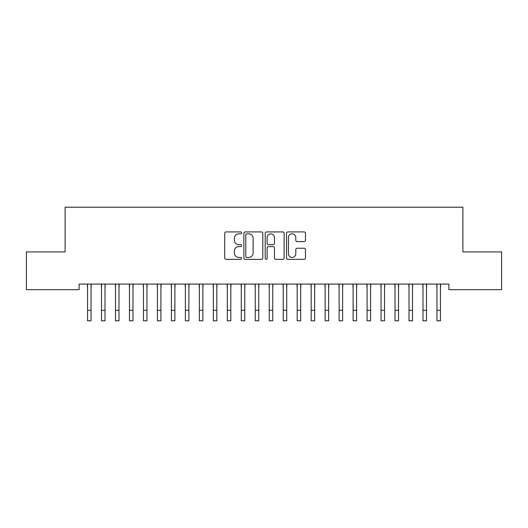 <?xml version="1.0" encoding="UTF-8"?>
<svg xmlns="http://www.w3.org/2000/svg" width="528" height="528" viewBox="0 0 528 528"><rect width="100%" height="100%" fill="white"/><g stroke="black" fill="none" stroke-linecap="round" stroke-linejoin="round"><path stroke-width="0.79" d="M241.639 232.881A0.964 0.964 0 0 0 240.676 231.924L226.103 231.924A1.373 1.373 0 0 0 224.73 233.297L224.73 257.987A1.373 1.373 0 0 0 226.103 259.36L240.676 259.36A0.964 0.964 0 0 0 241.639 258.403A0.964 0.964 0 0 0 240.676 257.44L238.795 257.44A4.389 4.389 0 0 1 234.399 253.051L234.399 250.991A4.389 4.389 0 0 1 238.795 246.602L240.676 246.602A0.964 0.964 0 0 0 241.639 245.639A0.964 0.964 0 0 0 240.676 244.682L238.795 244.682A4.389 4.389 0 0 1 234.399 240.293L234.399 238.234A4.389 4.389 0 0 1 238.795 233.845L240.676 233.845A0.964 0.964 0 0 0 241.639 232.881M304.095 241.593A1.373 1.373 0 0 0 305.468 240.22L305.468 233.297A1.373 1.373 0 0 0 304.095 231.924L287.905 231.924A1.373 1.373 0 0 0 286.532 233.297L286.532 257.987A1.373 1.373 0 0 0 287.905 259.36L304.095 259.36A1.373 1.373 0 0 0 305.468 257.987L305.468 249.619A1.373 1.373 0 0 0 304.095 248.246L297.165 248.246A1.373 1.373 0 0 0 295.792 249.619L295.792 253.77A3.67 3.67 0 0 1 292.123 257.44A3.67 3.67 0 0 1 288.453 253.77L288.453 237.514A3.67 3.67 0 0 1 292.123 233.845A3.67 3.67 0 0 1 295.792 237.514L295.792 240.22A1.373 1.373 0 0 0 297.165 241.593L304.095 241.593M448.906 284.077L79.094 284.077L79.094 289.667L26.4 289.667L26.4 251.929L65.116 251.929L65.116 207.207L462.884 207.207L462.884 251.929L501.6 251.929L501.6 289.667L448.906 289.667L448.906 284.077M262.799 233.297A1.373 1.373 0 0 0 261.426 231.924L245.236 231.924A1.373 1.373 0 0 0 243.87 233.297L243.87 257.987A1.373 1.373 0 0 0 245.236 259.36L261.426 259.36A1.373 1.373 0 0 0 262.799 257.987L262.799 233.297M266.574 231.924L282.764 231.924A1.373 1.373 0 0 1 284.13 233.297L284.13 257.987A1.373 1.373 0 0 1 282.764 259.36L275.834 259.36A1.373 1.373 0 0 1 274.461 257.987L274.461 247.975A1.373 1.373 0 0 0 273.088 246.602L268.495 246.602A1.373 1.373 0 0 0 267.122 247.975L267.122 258.403A0.964 0.964 0 0 1 266.158 259.36A0.964 0.964 0 0 1 265.201 258.403L265.201 233.297A1.373 1.373 0 0 1 266.574 231.924M246.748 233.845A0.964 0.964 0 0 0 245.791 234.802L245.791 256.483A0.964 0.964 0 0 0 246.748 257.44L248.741 257.44A4.389 4.389 0 0 0 253.13 253.051L253.13 238.234A4.389 4.389 0 0 0 248.741 233.845L246.748 233.845M274.461 237.58A3.67 3.67 0 0 0 270.791 233.911A3.67 3.67 0 0 0 267.122 237.58L267.122 243.309A1.373 1.373 0 0 0 268.495 244.682L273.088 244.682A1.373 1.373 0 0 0 274.461 243.309L274.461 237.58M91.04 289.344L91.219 284.077M87.549 289.344L87.371 284.077M87.549 320.793L91.04 320.793L87.549 320.793L87.549 284.513M91.04 320.793L91.04 284.513M105.019 289.344L105.197 284.077M101.521 289.344L101.343 284.077M118.991 289.344L119.17 284.077M115.5 289.344L115.322 284.077M101.521 320.793L105.019 320.793L101.521 320.793L101.521 284.513M105.019 320.793L105.019 284.513M115.5 320.793L118.991 320.793L115.5 320.793L115.5 284.513M118.991 320.793L118.991 284.513M132.97 289.344L133.148 284.077M129.479 289.344L129.301 284.077M146.949 289.344L147.127 284.077M143.451 289.344L143.273 284.077M129.479 320.793L132.97 320.793L129.479 320.793L129.479 284.513M132.97 320.793L132.97 284.513M143.451 320.793L146.949 320.793L143.451 320.793L143.451 284.513M146.949 320.793L146.949 284.513M160.921 289.344L161.099 284.077M157.43 289.344L157.252 284.077M157.43 320.793L160.921 320.793L157.43 320.793L157.43 284.513M160.921 320.793L160.921 284.513M174.9 289.344L175.078 284.077M171.409 289.344L171.23 284.077M171.409 320.793L174.9 320.793L171.409 320.793L171.409 284.513M174.9 320.793L174.9 284.513M188.879 289.344L189.057 284.077M185.381 289.344L185.203 284.077M185.381 320.793L188.879 320.793L185.381 320.793L185.381 284.513M188.879 320.793L188.879 284.513M202.851 289.344L203.029 284.077M199.36 289.344L199.181 284.077M199.36 320.793L202.851 320.793L199.36 320.793L199.36 284.513M202.851 320.793L202.851 284.513M216.83 289.344L217.008 284.077M213.338 289.344L213.16 284.077M213.338 320.793L216.83 320.793L213.338 320.793L213.338 284.513M216.83 320.793L216.83 284.513M230.809 289.344L230.98 284.077M227.311 289.344L227.132 284.077M227.311 320.793L230.809 320.793L227.311 320.793L227.311 284.513M230.809 320.793L230.809 284.513M244.781 289.344L244.959 284.077M241.289 289.344L241.111 284.077M241.289 320.793L244.781 320.793L241.289 320.793L241.289 284.513M244.781 320.793L244.781 284.513M258.76 289.344L258.938 284.077M255.262 289.344L255.09 284.077M255.262 320.793L258.76 320.793L255.262 320.793L255.262 284.513M258.76 320.793L258.76 284.513M272.738 289.344L272.91 284.077M269.24 289.344L269.062 284.077M269.24 320.793L272.738 320.793L269.24 320.793L269.24 284.513M272.738 320.793L272.738 284.513M286.711 289.344L286.889 284.077M283.219 289.344L283.041 284.077M283.219 320.793L286.711 320.793L283.219 320.793L283.219 284.513M286.711 320.793L286.711 284.513M300.689 289.344L300.868 284.077M297.191 289.344L297.02 284.077M297.191 320.793L300.689 320.793L297.191 320.793L297.191 284.513M300.689 320.793L300.689 284.513M314.662 289.344L314.84 284.077M311.17 289.344L310.992 284.077M311.17 320.793L314.662 320.793L311.17 320.793L311.17 284.513M314.662 320.793L314.662 284.513M328.64 289.344L328.819 284.077M325.149 289.344L324.971 284.077M325.149 320.793L328.64 320.793L325.149 320.793L325.149 284.513M328.64 320.793L328.64 284.513M342.619 289.344L342.797 284.077M339.121 289.344L338.943 284.077M339.121 320.793L342.619 320.793L339.121 320.793L339.121 284.513M342.619 320.793L342.619 284.513M356.591 289.344L356.77 284.077M353.1 289.344L352.922 284.077M353.1 320.793L356.591 320.793L353.1 320.793L353.1 284.513M356.591 320.793L356.591 284.513M370.57 289.344L370.748 284.077M367.079 289.344L366.901 284.077M367.079 320.793L370.57 320.793L367.079 320.793L367.079 284.513M370.57 320.793L370.57 284.513M384.549 289.344L384.727 284.077M381.051 289.344L380.873 284.077M381.051 320.793L384.549 320.793L381.051 320.793L381.051 284.513M384.549 320.793L384.549 284.513M398.521 289.344L398.699 284.077M395.03 289.344L394.852 284.077M395.03 320.793L398.521 320.793L395.03 320.793L395.03 284.513M398.521 320.793L398.521 284.513M412.5 289.344L412.678 284.077M409.009 289.344L408.83 284.077M409.009 320.793L412.5 320.793L409.009 320.793L409.009 284.513M412.5 320.793L412.5 284.513M426.479 289.344L426.657 284.077M422.981 289.344L422.803 284.077M422.981 320.793L426.479 320.793L422.981 320.793L422.981 284.513M426.479 320.793L426.479 284.513M440.451 289.344L440.629 284.077M436.96 289.344L436.781 284.077M436.96 320.793L440.451 320.793L436.96 320.793L436.96 284.513M440.451 320.793L440.451 284.513M87.549 310.312L91.04 310.312M101.521 310.312L105.019 310.312M115.5 310.312L118.991 310.312M129.479 310.312L132.97 310.312M143.451 310.312L146.949 310.312M157.43 310.312L160.921 310.312M171.409 310.312L174.9 310.312M185.381 310.312L188.879 310.312M199.36 310.312L202.851 310.312M213.338 310.312L216.83 310.312M227.311 310.312L230.809 310.312M241.289 310.312L244.781 310.312M255.262 310.312L258.76 310.312M269.24 310.312L272.738 310.312M283.219 310.312L286.711 310.312M297.191 310.312L300.689 310.312M311.17 310.312L314.662 310.312M325.149 310.312L328.64 310.312M339.121 310.312L342.619 310.312M353.1 310.312L356.591 310.312M367.079 310.312L370.57 310.312M381.051 310.312L384.549 310.312M395.03 310.312L398.521 310.312M409.009 310.312L412.5 310.312M422.981 310.312L426.479 310.312M436.96 310.312L440.451 310.312"/></g></svg>
